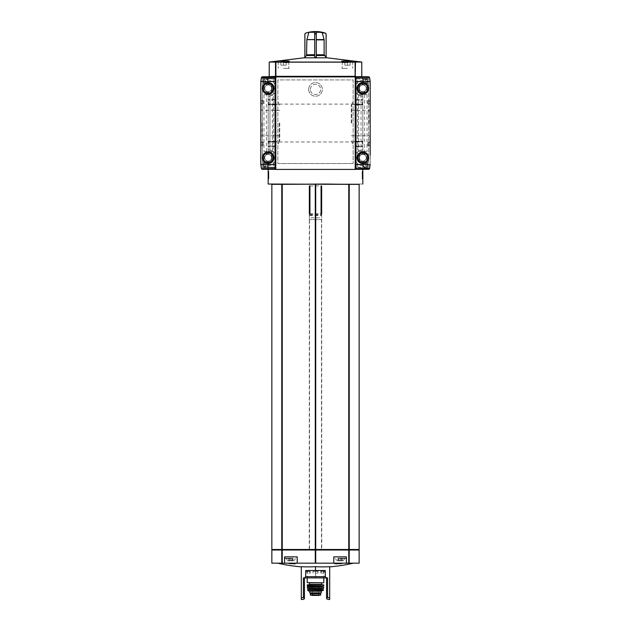 <?xml version="1.0" encoding="UTF-8"?>
<svg xmlns="http://www.w3.org/2000/svg" width="631" height="631" viewBox="0 0 631 631"><rect width="100%" height="100%" fill="white"/><g stroke="black" fill="none" stroke-linecap="round" stroke-linejoin="round"><path stroke-width="0.47" stroke-dasharray="3.15 2.37" d="M303.669 57.839L327.331 57.839M361.776 62.051L355.198 62.051L355.198 76.666L355.198 62.051L347.476 61.136L341.694 61.136L343.903 62.051L275.802 62.051L275.802 76.666L275.802 62.051L269.224 62.051M287.097 62.051L289.306 61.136L283.524 61.136L278.973 62.051M352.027 62.051L343.903 62.051M306.895 39.595L308.875 32.268L314.711 32.268L314.711 39.595L306.895 39.595L306.548 55.52L314.711 55.52L314.711 57.161L316.289 57.161L316.289 32.268L322.125 32.268L324.105 39.595L316.289 39.595L316.289 54.779L324.137 54.779L324.452 55.52L316.289 55.52M316.289 32.268L316.289 33.191L316.289 32.268M314.711 32.268L314.711 57.161L314.711 33.191L316.289 33.191L316.289 33.987L314.711 33.987M324.137 54.779L324.105 39.595M322.125 32.268A31.542 31.542 0 0 1 325.517 33.191L325.549 33.191M326.093 33.987L326.124 57.161M306.863 39.871L314.711 39.871L314.711 55.52M304.876 33.987L304.907 57.161M305.451 33.191L305.483 33.191A31.542 31.542 0 0 1 308.875 32.268M310.349 595.112L312.779 594.978M310.917 593.716L320.083 593.716L310.917 593.716M316.991 592.88L310.917 592.88L316.991 592.88M309.718 592.88L321.282 592.88M309.655 571.37L310.16 573.058L307.297 573.058L306.5 571.37L307.297 573.058L310.16 573.058L309.655 571.37L306.5 571.37L309.655 571.37L309.655 570.842L310.089 570.842L309.655 571.37M313.031 573.058L313.031 571.37L313.031 573.058L317.969 573.058L317.969 571.37L317.969 573.058L313.031 573.058L313.031 570.527L313.031 571.37L317.969 571.37L313.031 571.37L313.031 570.842L317.969 570.842L317.969 571.37L317.969 570.842L313.031 570.527L313.031 573.058M323.703 573.058L324.5 571.37L323.703 573.058L320.84 573.058L321.345 571.37L324.5 571.37L321.345 571.37L320.84 573.058L323.703 573.058L323.703 570.527L323.703 573.058M320.84 570.527L320.84 573.058L320.84 570.527L321.345 571.37L320.911 570.842L324.5 570.842L324.5 571.37L324.5 570.842L317.969 570.527L317.969 573.058L317.969 570.527L313.031 570.527L320.84 570.527M323.813 570.527L320.911 570.527L323.813 570.527L323.806 577.893M310.16 570.527L310.16 573.058L310.16 570.527L306.5 570.842L306.5 571.37L306.5 570.842L313.031 570.527L310.16 570.527M307.297 570.527L307.297 573.058L307.187 570.527L310.089 570.527L307.297 570.527M306.5 570.842L309.655 570.842L306.5 570.842M321.345 570.842L324.5 570.842L321.345 570.842M342.152 560.856L337.735 560.856L342.152 560.856M289.384 560.675L293.841 560.856L287.949 560.856L290.899 560.856L289.384 560.675L289.384 558.222L288.785 558.222L293.005 558.222L289.384 558.222L289.384 560.675M292.863 560.675L293.005 558.222L292.405 558.222L293.005 558.222L292.603 558.222L292.863 560.675M288.927 560.675L288.927 558.222L288.927 560.675M292.405 560.675L291.356 560.675L292.405 560.675L292.405 558.222L291.356 558.222L292.405 558.222L292.405 560.675M342.073 560.675L342.215 558.222L339.644 558.222L342.215 558.222L341.813 558.222L342.073 560.675M338.137 560.675L338.397 558.222L337.995 558.222L338.595 558.222L337.995 558.222L338.137 560.675M341.616 560.675L340.566 560.675L341.616 560.675L341.616 558.222L338.595 558.222L341.616 558.222L341.616 560.675M339.644 560.675L343.051 560.856L337.159 560.856L340.101 560.856L338.595 560.675L339.644 560.675L339.644 558.222L337.995 558.222L339.644 558.222L339.644 560.675M359.142 550.019L349.156 550.019L349.156 563.168L353.344 563.168L282.231 563.168M329.697 599.45L329.697 566.677A167.665 145.201 90 0 1 315.5 566.677A167.665 145.201 -90 0 1 301.303 566.677L301.303 599.45M287.925 563.168L284.589 563.168L287.925 563.168C293.975 564.359 297.004 564.359 297.02 563.168L297.209 563.168M343.075 563.168C337.025 564.359 333.988 564.359 333.98 563.168L333.791 556.857L346.411 556.857L333.791 556.857L346.411 556.857L346.411 563.168M329.697 597.951L326.542 597.171L326.542 577.893L304.457 577.893L304.457 597.171L301.303 597.951M305.704 570.527L315.5 570.527L315.5 577.893L326.519 577.893L304.481 577.893L315.5 577.893L315.5 566.677M326.542 598.922L326.542 597.171M304.457 597.171L304.457 577.893L303.408 577.893M304.457 598.922C303.061 599.624 303.061 599.624 304.457 598.922L304.457 577.893M309.253 549.498L309.348 185.932L321.652 185.932L321.747 549.498L348.769 549.498L282.231 549.498L321.747 549.498M282.231 184.355L348.769 184.355L281.844 184.355L282.231 549.498M353.257 184.039L277.743 184.039L362.825 184.039L362.825 161.433L362.825 169.321L355.466 169.321L362.825 169.321L355.466 169.321L355.466 76.769L275.534 76.769L275.534 169.321L275.534 76.769L268.175 76.769L268.175 84.657L268.175 76.769L262.259 76.769A0.844 0.844 0 0 0 261.455 77.361A13.669 13.669 0 0 0 260.816 81.502L260.816 164.588A13.669 13.669 0 0 0 261.455 168.729A0.844 0.844 0 0 0 262.259 169.321L268.175 169.321L268.175 184.039L362.825 184.039M305.656 184.039L325.344 184.039L305.656 184.039M359.142 184.355L281.844 184.355M305.656 184.355L325.344 184.355L305.656 184.355M348.769 184.355L349.227 184.355L349.227 549.498L358.621 549.498L348.698 549.498M281.773 184.355L271.858 184.355M275.802 62.153L275.802 76.351L275.802 62.153M355.198 62.153L355.198 76.351L355.198 62.153M355.198 62.051L275.802 62.051M268.175 161.433L268.175 169.321L268.175 161.433L271.645 161.433L271.645 151.44L271.645 161.433L268.175 161.433M268.175 171.419L268.175 178.786L268.175 171.419L268.593 171.419L268.593 178.786L268.175 178.786M277.853 163.532L353.147 163.532L277.853 163.532L277.853 79.924L353.147 79.924L353.147 163.532L353.147 79.924L277.853 79.924L277.853 163.532M308.662 89.389A6.838 6.838 0 0 1 318.915 83.473A6.838 6.838 0 0 1 318.915 95.313A6.838 6.838 0 0 1 308.662 89.389A6.838 6.838 0 0 1 318.915 83.473A6.838 6.838 0 0 1 318.915 95.313A6.838 6.838 0 0 1 308.662 89.389M362.825 178.786L362.825 171.419L362.825 178.786L362.407 178.786L362.407 171.419L362.825 171.419M362.825 161.433L359.354 161.433L362.825 161.433M359.354 161.433L359.354 154.067L359.354 161.433M359.354 154.067L364.402 154.067L359.354 154.067M364.402 154.067L364.402 151.968L364.402 154.067M364.402 151.968L362.825 151.968L364.402 151.968M362.825 143.868L362.825 141.068L362.825 143.868M362.825 102.222L362.825 105.022L362.825 102.222M362.825 123.045L362.825 104.115L362.825 123.045M355.466 76.879L354.938 76.879L355.466 76.351L355.466 62.153L275.534 62.153L275.534 76.351L276.062 76.351L275.534 76.879L275.534 169.423L355.466 169.423L355.466 76.769L362.825 76.769L362.825 78.875L367.558 78.875L355.987 78.875L355.987 167.215L367.558 167.215L367.029 167.215L367.558 167.215L367.558 162.482L367.029 162.482L367.558 162.482L367.558 163.532L367.558 162.482L362.825 162.482L362.825 161.165A3.415 3.415 0 0 1 359.41 157.75A3.415 3.415 0 0 1 364.537 154.792A3.415 3.415 0 0 1 364.537 160.708A3.415 3.415 0 0 1 359.41 157.75A3.415 3.415 0 0 1 362.825 154.335A3.415 3.415 0 0 1 366.24 157.75A3.415 3.415 0 0 1 362.825 161.165A3.415 3.415 0 0 1 359.41 157.75A3.415 3.415 0 0 0 364.537 160.708A3.415 3.415 0 0 0 364.537 154.792A3.415 3.415 0 0 0 359.41 157.75A3.415 3.415 0 0 1 364.537 154.792A3.415 3.415 0 0 1 364.537 160.708A3.415 3.415 0 0 1 359.41 157.75A3.415 3.415 0 0 1 364.931 155.052L364.931 151.44L367.029 151.44L362.825 151.44L362.825 94.65L364.931 94.65L364.931 91.038A3.415 3.415 0 0 1 362.825 91.755L362.825 154.335L362.825 91.755A3.415 3.415 0 0 1 359.41 88.34A3.415 3.415 0 0 1 364.537 85.382A3.415 3.415 0 0 1 364.537 91.298A3.415 3.415 0 0 1 359.41 88.34A3.415 3.415 0 0 1 362.825 84.925A3.415 3.415 0 0 1 366.24 88.34A3.415 3.415 0 0 1 362.825 91.755A3.415 3.415 0 0 1 359.41 88.34A3.415 3.415 0 0 0 364.537 91.298A3.415 3.415 0 0 0 364.537 85.382A3.415 3.415 0 0 0 359.41 88.34A3.415 3.415 0 0 1 364.537 85.382A3.415 3.415 0 0 1 364.537 91.298A3.415 3.415 0 0 1 359.41 88.34A3.415 3.415 0 0 1 362.825 84.925L362.825 83.608L367.558 83.608L362.825 83.608L362.825 82.558L362.825 83.608L367.558 83.608L367.558 78.875L367.029 78.875L367.558 78.875L367.558 83.608L367.029 83.608L367.558 83.608L367.558 78.875L367.558 83.608L367.558 82.558L367.558 83.608L362.825 83.608L362.825 84.925A3.415 3.415 0 0 1 364.931 91.038L364.931 94.65L367.029 94.65L358.621 94.65L362.825 94.65L358.621 94.65L362.825 94.65L362.825 94.122L362.825 151.968L362.825 151.44L358.621 151.44L364.931 151.44L364.931 155.052A3.415 3.415 0 0 1 362.825 161.165L362.825 163.532L362.825 162.482L367.558 162.482L367.558 167.215L367.558 162.482L367.558 167.215L362.825 167.215L362.825 169.321L355.987 169.321L355.987 167.215L362.825 167.215L362.825 165.637L362.825 169.321L368.741 169.321A0.844 0.844 0 0 0 369.545 168.729A13.669 13.669 0 0 0 370.184 164.588L370.184 81.502A13.669 13.669 0 0 0 369.545 77.361A0.844 0.844 0 0 0 368.741 76.769L362.825 76.769L362.825 84.657L359.354 84.657L359.354 92.023L364.402 92.023L364.402 94.122L362.825 94.122L364.402 94.122L364.402 92.023L359.354 92.023L359.354 84.657L362.825 84.657L362.825 76.769L355.987 76.769L362.825 76.769L362.825 80.453L362.825 78.875L355.987 78.875L355.987 76.769L368.741 76.769A0.844 0.844 0 0 1 369.545 77.361A13.669 13.669 0 0 1 370.184 81.502L370.184 164.588A13.669 13.669 0 0 1 369.624 168.477L355.987 168.477L355.987 76.769L368.741 76.769L369.521 77.297A0.844 0.844 0 0 1 369.545 77.361A13.669 13.669 0 0 1 370.184 81.502L370.184 164.588A13.669 13.669 0 0 1 369.545 168.729A0.844 0.844 0 0 1 368.741 169.321L369.545 168.729M276.315 76.769L354.938 76.666L276.315 76.769M260.761 155.123L260.816 81.502A13.669 13.669 0 0 1 261.455 77.361A0.844 0.844 0 0 1 262.259 76.769L275.013 76.769L268.175 76.769L268.175 80.453L268.175 76.769L275.013 76.769L275.013 78.875L268.175 78.875L275.013 78.875L275.013 84.404A7.887 7.887 0 0 0 268.175 80.453A7.887 7.887 0 0 1 275.013 84.404L275.013 153.814A7.887 7.887 0 0 0 268.175 149.862L268.175 91.755L268.175 151.44L269.95 151.44L268.175 151.44L268.175 154.335L268.175 149.862A7.887 7.887 0 0 1 275.013 153.814L275.013 169.321L268.175 169.321L275.534 169.321L268.175 169.321L268.175 165.637L268.175 167.215L275.013 167.215L263.442 167.215L268.175 167.215L268.175 169.321L275.534 169.321L275.534 76.769M355.001 76.769L275.999 76.769M268.175 84.657L271.645 84.657L268.175 84.657M271.645 84.657L271.645 94.65L271.645 84.657M275.534 76.879L275.534 169.321M272.379 151.44L269.95 151.44L272.379 151.44L272.379 94.65L271.645 94.65L272.379 94.65L272.379 151.44M358.621 94.65L358.621 151.44L361.05 151.44L358.621 151.44L358.621 94.65M355.466 76.769L355.466 169.321M361.05 94.65L361.05 151.44L361.05 94.65M269.95 94.65L268.175 94.65L268.175 151.44L263.971 151.44L263.971 94.65L269.95 94.65L269.95 151.44L269.95 94.65L272.379 94.65L269.95 94.65M268.175 143.868L268.175 141.068L268.175 143.868M268.175 102.222L268.175 105.022L268.175 102.222M268.175 123.045L268.175 104.115L268.175 123.045M310.381 89.389A5.119 5.119 0 0 1 318.056 84.964A5.119 5.119 0 0 1 318.056 93.822A5.119 5.119 0 0 1 310.381 89.389A5.119 5.119 0 0 0 315.5 94.508A5.119 5.119 0 0 0 320.619 89.389A5.119 5.119 0 0 0 315.5 84.278A5.119 5.119 0 0 0 310.381 89.389M362.407 173.564L362.825 173.564L362.407 172.736L362.407 178.518L362.407 171.687L362.825 171.687L362.825 173.47L362.407 173.47L362.407 172.736L362.825 173.47M362.407 177.303L362.825 177.303L362.825 171.687L362.407 171.687L362.407 173.265L362.825 173.265M362.407 177.469L362.825 178.518L362.825 177.303M362.407 178.518L362.825 178.518L362.407 178.518M362.825 173.564L362.825 177.469M268.593 177.208L268.175 177.208L268.175 171.947L268.175 178.257L268.593 171.947L268.593 177.208L268.175 177.208L268.593 178.257L268.593 177.208M268.593 171.947L268.175 171.947L268.593 171.947M268.593 173.438L268.175 174.18L268.593 173.438M268.593 174.18L268.175 174.18M268.593 178.257L268.175 178.257L268.593 178.257M276.062 76.666L354.938 76.666M276.118 62.051L354.882 62.051M355.001 76.666L275.999 76.666M355.198 76.666L361.776 76.666M269.224 76.666L275.802 76.666M315.5 57.839L326.803 57.839L315.5 57.839M352.311 102.222L352.311 104.399L352.311 102.222M362.194 102.222L362.194 104.399L362.194 102.222M352.311 143.868L352.311 141.691L352.311 143.868M362.194 143.868L362.194 141.691L362.194 143.868M268.806 102.222L268.806 104.399L268.806 102.222M278.689 102.222L278.689 104.399L278.689 102.222M268.806 143.868L268.806 141.691L268.806 143.868M278.689 143.868L278.689 141.691L278.689 143.868M309.348 213.806L321.652 213.806L321.652 214.414L309.348 214.414L309.348 213.806M309.924 213.806L321.076 213.806M309.348 214.414L321.652 214.414L321.652 215.021L309.348 215.021L309.348 214.414M309.348 215.021L321.652 215.021L321.652 215.636L309.348 215.636L309.348 215.021M309.348 215.636L321.652 215.636L321.652 217.813L309.348 217.813L309.348 215.636M309.348 217.813L309.348 219.588L321.652 219.588L321.652 217.813M309.253 219.588L321.747 219.588M309.924 185.932L321.076 185.932M282.231 550.019L348.769 550.019L272.379 550.019L282.302 550.019L282.302 549.498L271.858 549.498M359.142 549.498L348.769 549.498M349.156 184.355L349.156 549.498M282.373 549.498L282.373 550.019M348.627 549.498L348.627 550.019M359.142 563.168L349.227 563.168L349.227 550.019L358.621 550.019L348.698 550.019M282.514 550.019L348.486 550.019M282.514 549.498L348.486 549.498M281.773 550.019L271.858 550.019M281.773 563.168L271.858 563.168M281.844 550.019L281.844 563.168M327.592 577.893L326.542 577.893M340.101 558.538L345.835 558.538L340.101 558.538M290.899 558.538L285.165 558.538L290.899 558.538M284.589 563.168L284.589 556.857L297.209 556.857L284.589 556.857L297.209 556.857L297.209 563.483M290.899 560.856L287.949 560.856L290.899 560.856M340.101 560.856L343.051 560.856L340.101 560.856M315.5 570.527L325.296 570.527M305.704 576.671L325.296 576.671M309.403 582.831L307.4 582.831M307.4 584.834L322.023 584.834M315.5 584.834L323.6 584.834M307.321 586.096L318.655 586.096M315.5 586.096L322.228 586.096L315.5 586.096M312.345 587.145L318.655 587.145M307.407 587.145L323.593 587.145M307.526 588.407L323.474 588.407M315.5 588.407L321.707 588.407L315.5 588.407M307.731 589.457L323.269 589.457M321.81 590.719L322.969 590.719M309.19 590.719L318.655 590.719M316.991 593.716L314.009 593.716M307.218 585.994L323.782 585.994M312.345 593.771L318.655 593.771M347.476 62.051L352.106 62.051L342.846 62.051L352.106 62.051L342.846 62.051L350.102 62.051L347.476 62.051L347.476 65.206L350.102 65.206L350.102 62.051L350.102 65.206L347.476 65.206L347.476 62.051L347.476 65.206L344.849 65.206L344.849 62.051L344.849 65.206L350.102 65.206L350.102 62.051L350.102 65.206L347.476 65.206L347.476 62.051M347.476 68.361L341.694 68.361L347.476 68.361M283.524 62.051L288.154 62.051L278.894 62.051L288.154 62.051L278.894 62.051L286.151 62.051L283.524 62.051L283.524 65.206L286.151 65.206L286.151 62.051L286.151 65.206L283.524 65.206L283.524 62.051L283.524 65.206L280.898 65.206L280.898 62.051L280.898 65.206L286.151 65.206L286.151 62.051L286.151 65.206L283.524 65.206L283.524 62.051M283.524 68.361L289.306 68.361L283.524 68.361M280.898 65.206L280.898 62.051L280.898 65.206L283.524 65.206L280.898 65.206M344.849 65.206L344.849 62.051L344.849 65.206L347.476 65.206L344.849 65.206M370.184 123.045L370.184 109.139L370.184 123.045M370.184 102.222L370.184 96.701L370.184 102.222M370.184 143.868L370.184 138.347L370.184 143.868M370.184 155.644L370.184 155.123M369.924 143.868L369.924 138.607L369.924 143.868M369.924 102.222L369.924 107.483L369.924 102.222M367.029 94.65L367.029 151.44M355.987 76.769L355.987 78.347L357.564 78.347L357.564 167.743L357.564 78.347L368.607 78.347L355.987 78.347L355.987 167.743L368.607 167.743L355.987 167.743L355.987 169.321L362.825 169.321M364.6 94.65L364.6 151.44M357.043 88.34A5.782 5.782 0 0 1 365.72 83.331A5.782 5.782 0 0 1 365.72 93.349A5.782 5.782 0 0 1 357.043 88.34A5.782 5.782 0 0 1 365.72 83.331A5.782 5.782 0 0 1 365.72 93.349A5.782 5.782 0 0 1 357.043 88.34M357.043 157.75A5.782 5.782 0 0 1 365.72 152.741A5.782 5.782 0 0 1 365.72 162.759A5.782 5.782 0 0 1 357.043 157.75A5.782 5.782 0 0 1 365.72 152.741A5.782 5.782 0 0 1 365.72 162.759A5.782 5.782 0 0 1 357.043 157.75M362.825 80.453A7.887 7.887 0 0 0 355.987 84.404A7.887 7.887 0 0 1 362.825 80.453M355.987 92.276A7.887 7.887 0 0 0 362.825 96.227A7.887 7.887 0 0 1 355.987 92.276M362.825 149.862A7.887 7.887 0 0 0 355.987 153.814A7.887 7.887 0 0 1 362.825 149.862M355.987 161.686A7.887 7.887 0 0 0 362.825 165.637A7.887 7.887 0 0 1 355.987 161.686M367.558 82.558L362.825 82.558L367.558 82.558M367.558 162.482L362.825 162.482L367.558 162.482M367.558 163.532L362.825 163.532L367.558 163.532M351.254 123.045L351.254 105.148L351.254 123.045M368.961 123.045L368.961 110.362L368.961 123.045M370.239 103.129L370.239 100.4L370.239 104.044L370.239 100.4L370.239 104.044L370.239 103.129L367.818 103.129L367.818 104.044L370.239 104.044L370.239 96.961L370.239 107.483L370.239 100.4L370.239 104.044L367.818 104.044L367.818 103.129L370.239 103.129L367.818 103.129L367.818 101.315L367.818 104.044L367.818 103.129L370.239 103.129M355.513 102.222L355.513 104.336L355.513 102.222M356.034 102.222L356.034 104.849L356.034 102.222M370.239 144.775L370.239 142.046L370.239 145.69L370.239 142.046L370.239 145.69L370.239 144.775L367.818 144.775L367.818 145.69L370.239 145.69L370.239 138.607L370.239 149.129L370.239 142.046L370.239 145.69L367.818 145.69L367.818 144.775L370.239 144.775L367.818 144.775L367.818 142.961L367.818 145.69L367.818 144.775L370.239 144.775M355.513 143.868L355.513 141.754L355.513 143.868M356.034 143.868L356.034 141.241L356.034 143.868M370.239 100.4L370.239 101.315L370.239 100.4L367.818 100.4L367.818 101.315L370.239 101.315L367.818 101.315L367.818 100.4L370.239 100.4M370.184 107.483L370.184 96.961M370.239 142.046L370.239 142.961L370.239 142.046L367.818 142.046L367.818 142.961L370.239 142.961L367.818 142.961L367.818 142.046L370.239 142.046M370.184 149.129L370.184 138.607M367.818 101.315L367.818 103.129L367.818 101.315L370.239 101.315L367.818 101.315L367.818 100.4L367.818 101.315M367.818 142.961L367.818 144.775L367.818 142.961L370.239 142.961L367.818 142.961L367.818 142.046L367.818 142.961M370.239 155.644L370.184 164.588M365.625 79.861L367.029 79.403L363.353 79.403L363.353 82.558L363.353 79.861L365.625 79.861L365.625 82.558M367.029 79.403L367.029 79.814M363.353 166.687L362.825 166.237L363.353 166.229L363.353 163.532L363.353 166.687L367.029 166.687L367.029 163.532L367.029 166.687M368.607 167.743L368.607 78.347L368.607 167.743M355.987 169.321L355.987 168.477M363.353 163.532L363.353 166.245L365.625 166.229L365.625 163.532M365.625 166.229L367.029 166.276M363.353 79.403L362.825 79.853L363.353 79.845L363.353 82.558M367.818 88.34A4.993 4.993 0 0 0 360.325 84.018A4.993 4.993 0 0 0 360.325 92.662A4.993 4.993 0 0 0 367.818 88.34A4.993 4.993 0 0 0 360.325 84.018A4.993 4.993 0 0 0 360.325 92.662A4.993 4.993 0 0 0 367.818 88.34M368.607 88.34A5.782 5.782 0 0 0 359.93 83.331A5.782 5.782 0 0 0 359.93 93.349A5.782 5.782 0 0 0 368.607 88.34A5.782 5.782 0 0 0 359.93 83.331A5.782 5.782 0 0 0 359.93 93.349A5.782 5.782 0 0 0 368.607 88.34A5.782 5.782 0 0 0 359.93 83.331A5.782 5.782 0 0 0 359.93 93.349A5.782 5.782 0 0 0 368.607 88.34M367.818 157.75A4.993 4.993 0 0 0 360.325 153.428A4.993 4.993 0 0 0 360.325 162.072A4.993 4.993 0 0 0 367.818 157.75A4.993 4.993 0 0 0 360.325 153.428A4.993 4.993 0 0 0 360.325 162.072A4.993 4.993 0 0 0 367.818 157.75M368.607 157.75A5.782 5.782 0 0 0 359.93 152.741A5.782 5.782 0 0 0 359.93 162.759A5.782 5.782 0 0 0 368.607 157.75A5.782 5.782 0 0 0 359.93 152.741A5.782 5.782 0 0 0 359.93 162.759A5.782 5.782 0 0 0 368.607 157.75A5.782 5.782 0 0 0 359.93 152.741A5.782 5.782 0 0 0 359.93 162.759A5.782 5.782 0 0 0 368.607 157.75M260.816 102.222L260.816 107.743L260.816 102.222M261.076 102.222L261.076 107.483L261.076 102.222M260.816 143.868L260.816 149.389L260.816 143.868M261.076 143.868L261.076 138.607L261.076 143.868M263.442 83.608L263.442 78.875L263.442 83.608L263.442 78.875L268.175 78.875L263.442 78.875L263.971 78.875L263.442 78.875L263.442 83.608L263.442 82.558L263.442 83.608L268.175 83.608L268.175 82.558L268.175 84.925L268.175 83.608L263.442 83.608M263.442 162.482L263.442 167.215L263.442 162.482L263.442 167.215L263.442 162.482L263.442 163.532L263.442 162.482L268.175 162.482L268.175 161.165A3.415 3.415 0 0 1 266.069 155.052L266.069 151.44L266.069 155.052A3.415 3.415 0 0 1 271.59 157.75A3.415 3.415 0 0 1 266.463 160.708A3.415 3.415 0 0 1 266.463 154.792A3.415 3.415 0 0 1 271.59 157.75A3.415 3.415 0 0 0 266.463 154.792A3.415 3.415 0 0 0 266.463 160.708A3.415 3.415 0 0 0 271.59 157.75A3.415 3.415 0 0 1 268.175 161.165A3.415 3.415 0 0 1 264.76 157.75A3.415 3.415 0 0 1 268.175 154.335A3.415 3.415 0 0 1 271.59 157.75A3.415 3.415 0 0 1 266.463 160.708A3.415 3.415 0 0 1 266.463 154.792A3.415 3.415 0 0 1 271.59 157.75A3.415 3.415 0 0 1 268.175 161.165L268.175 163.532L268.175 162.482L263.442 162.482M263.971 151.44L268.175 151.44L268.175 94.65L266.069 94.65L266.069 91.038A3.415 3.415 0 0 1 268.175 84.925A3.415 3.415 0 0 1 271.59 88.34A3.415 3.415 0 0 1 266.463 91.298A3.415 3.415 0 0 1 266.463 85.382A3.415 3.415 0 0 1 271.59 88.34A3.415 3.415 0 0 0 266.463 85.382A3.415 3.415 0 0 0 266.463 91.298A3.415 3.415 0 0 0 271.59 88.34A3.415 3.415 0 0 1 268.175 91.755A3.415 3.415 0 0 1 264.76 88.34A3.415 3.415 0 0 1 268.175 84.925A3.415 3.415 0 0 1 271.59 88.34A3.415 3.415 0 0 1 266.463 91.298A3.415 3.415 0 0 1 266.463 85.382A3.415 3.415 0 0 1 271.59 88.34A3.415 3.415 0 0 1 266.069 91.038L266.069 94.65L263.971 94.65M275.013 169.321L262.259 169.321L275.013 169.321L275.013 76.769L275.013 169.321L268.175 169.321M260.816 123.045L260.816 136.951L260.816 123.045M266.4 151.44L266.4 94.65M273.957 157.75A5.782 5.782 0 0 1 265.28 162.759A5.782 5.782 0 0 1 265.28 152.741A5.782 5.782 0 0 1 273.957 157.75A5.782 5.782 0 0 1 265.28 162.759A5.782 5.782 0 0 1 265.28 152.741A5.782 5.782 0 0 1 273.957 157.75M273.957 88.34A5.782 5.782 0 0 1 265.28 93.349A5.782 5.782 0 0 1 265.28 83.331A5.782 5.782 0 0 1 273.957 88.34A5.782 5.782 0 0 1 265.28 93.349A5.782 5.782 0 0 1 265.28 83.331A5.782 5.782 0 0 1 273.957 88.34M268.175 165.637A7.887 7.887 0 0 0 275.013 161.686A7.887 7.887 0 0 1 268.175 165.637M268.175 96.227A7.887 7.887 0 0 0 275.013 92.276A7.887 7.887 0 0 1 268.175 96.227M263.442 163.532L268.175 163.532L263.442 163.532M263.442 82.558L268.175 82.558L263.442 82.558M279.746 123.045L279.746 140.942L279.746 123.045M262.039 123.045L262.039 135.728L262.039 123.045M260.761 142.961L260.761 145.69L260.761 142.046L260.761 145.69L260.761 142.046L260.761 142.961L263.182 142.961L263.182 142.046L260.761 142.046L260.761 149.129L260.761 138.607L260.761 145.69L260.761 142.046L263.182 142.046L263.182 142.961L260.761 142.961L263.182 142.961L263.182 144.775L263.182 142.046L263.182 142.961L260.761 142.961M275.487 143.868L275.487 145.982L275.487 143.868M274.966 143.868L274.966 141.241L274.966 143.868M260.761 101.315L260.761 104.044L260.761 100.4L260.761 104.044L260.761 100.4L260.761 101.315L263.182 101.315L263.182 100.4L260.761 100.4L260.761 107.483L260.761 96.961L260.761 104.044L260.761 100.4L263.182 100.4L263.182 101.315L260.761 101.315L263.182 101.315L263.182 103.129L263.182 100.4L263.182 101.315L260.761 101.315M275.487 102.222L275.487 104.336L275.487 102.222M274.966 102.222L274.966 104.849L274.966 102.222M260.761 145.69L260.761 144.775L260.761 145.69L263.182 145.69L263.182 144.775L260.761 144.775L263.182 144.775L263.182 145.69L260.761 145.69M260.816 138.607L260.816 149.129M260.761 104.044L260.761 103.129L260.761 104.044L263.182 104.044L263.182 103.129L260.761 103.129L263.182 103.129L263.182 104.044L260.761 104.044M260.816 96.961L260.816 107.483M263.182 144.775L263.182 142.961L263.182 144.775L260.761 144.775L263.182 144.775L263.182 145.69L263.182 144.775M263.182 103.129L263.182 101.315L263.182 103.129L260.761 103.129L263.182 103.129L263.182 104.044L263.182 103.129M263.182 157.75A4.993 4.993 0 0 0 270.675 162.072A4.993 4.993 0 0 0 270.675 153.428A4.993 4.993 0 0 0 263.182 157.75A4.993 4.993 0 0 0 270.675 162.072A4.993 4.993 0 0 0 270.675 153.428A4.993 4.993 0 0 0 263.182 157.75M262.393 157.75A5.782 5.782 0 0 0 271.07 162.759A5.782 5.782 0 0 0 271.07 152.741A5.782 5.782 0 0 0 262.393 157.75A5.782 5.782 0 0 0 271.07 162.759A5.782 5.782 0 0 0 271.07 152.741A5.782 5.782 0 0 0 262.393 157.75A5.782 5.782 0 0 0 271.07 162.759A5.782 5.782 0 0 0 271.07 152.741A5.782 5.782 0 0 0 262.393 157.75M263.182 88.34A4.993 4.993 0 0 0 270.675 92.662A4.993 4.993 0 0 0 270.675 84.018A4.993 4.993 0 0 0 263.182 88.34A4.993 4.993 0 0 0 270.675 92.662A4.993 4.993 0 0 0 270.675 84.018A4.993 4.993 0 0 0 263.182 88.34M262.393 88.34A5.782 5.782 0 0 0 271.07 93.349A5.782 5.782 0 0 0 271.07 83.331A5.782 5.782 0 0 0 262.393 88.34A5.782 5.782 0 0 0 271.07 93.349A5.782 5.782 0 0 0 271.07 83.331A5.782 5.782 0 0 0 262.393 88.34A5.782 5.782 0 0 0 271.07 93.349A5.782 5.782 0 0 0 271.07 83.331A5.782 5.782 0 0 0 262.393 88.34M265.375 166.229L263.971 166.687L267.647 166.687L267.647 163.532L267.647 166.229L265.375 166.229L265.375 163.532M263.971 166.687L263.971 166.276M267.647 79.403L268.175 79.853L267.647 79.861L267.647 82.558L267.647 79.403L263.971 79.403L263.971 82.558L263.971 79.403M273.436 167.743L262.393 167.743L275.013 167.743L273.436 167.743L273.436 78.347L262.393 78.347L262.393 167.743L262.393 78.347L275.013 78.347L273.436 78.347L273.436 167.743M275.013 168.792L261.479 168.792L262.259 169.321A0.844 0.844 0 0 1 261.455 168.729A13.669 13.669 0 0 1 260.816 164.588L260.816 81.502A13.669 13.669 0 0 1 261.376 77.613L275.013 77.613M261.479 168.792A0.844 0.844 0 0 1 261.455 168.729A13.669 13.669 0 0 1 260.816 164.588M275.013 76.769L262.259 76.769L261.455 77.361M267.647 82.558L267.647 79.845L265.375 79.861L265.375 82.558M265.375 79.861L263.971 79.814M267.647 166.687L268.175 166.237L267.647 166.245L267.647 163.532M276.062 76.879L354.938 76.879M276.062 76.351L354.938 76.351M362.407 173.833L362.825 173.833M276.118 76.666L276.118 62.153L276.118 76.666M354.882 76.666L354.882 62.153L354.882 76.666M309.529 219.588L309.529 549.498M321.471 219.588L321.471 549.498M340.101 558.222L346.151 558.222L340.101 558.222M290.899 558.222L284.849 558.222L290.899 558.222M338.595 558.222L338.595 560.675L338.595 558.222M340.566 558.222L340.566 560.675L340.566 558.222M290.434 558.222L290.434 560.675L290.434 558.222M291.356 558.222L291.356 560.675L291.356 558.222M307.194 582.626L323.806 582.626M309.403 584.409L321.597 584.409M307.194 585.047L323.806 585.047M309.293 586.617L321.707 586.617M309.293 586.933L321.707 586.933M307.305 587.264L323.695 587.264M312.345 588.313L318.655 588.313M309.505 588.62L321.495 588.62M309.505 589.251L321.495 589.251M307.628 589.583L323.372 589.583M307.825 590.553L323.175 590.553M309.718 591.247L321.282 591.247M314.183 593.716L314.183 592.88M316.817 593.716L316.817 592.88M311.998 595.427L319.002 595.427M315.5 595.285L318.813 595.285L315.5 595.285M324.137 39.871L316.289 39.871M314.711 54.779L306.863 54.779M347.476 62.682L342.215 62.682L347.476 62.682M283.524 62.682L288.785 62.682L283.524 62.682M357.564 88.34A5.261 5.261 0 0 1 365.452 83.789A5.261 5.261 0 0 1 365.452 92.891A5.261 5.261 0 0 1 357.564 88.34M358.881 88.34A3.944 3.944 0 0 1 364.797 84.925A3.944 3.944 0 0 1 364.797 91.755A3.944 3.944 0 0 1 358.881 88.34M357.564 157.75A5.261 5.261 0 0 1 365.452 153.199A5.261 5.261 0 0 1 365.452 162.301A5.261 5.261 0 0 1 357.564 157.75M358.881 157.75A3.944 3.944 0 0 1 364.797 154.335A3.944 3.944 0 0 1 364.797 161.165A3.944 3.944 0 0 1 358.881 157.75M351.767 123.045L351.767 104.628L351.767 123.045M355.987 77.297L369.521 77.297M367.502 88.34A4.677 4.677 0 0 0 360.482 84.286A4.677 4.677 0 0 0 360.482 92.394A4.677 4.677 0 0 0 367.502 88.34M368.086 88.34A5.261 5.261 0 0 0 360.198 83.789A5.261 5.261 0 0 0 360.198 92.891A5.261 5.261 0 0 0 368.086 88.34M367.502 157.75A4.677 4.677 0 0 0 360.482 153.696A4.677 4.677 0 0 0 360.482 161.804A4.677 4.677 0 0 0 367.502 157.75M368.086 157.75A5.261 5.261 0 0 0 360.198 153.199A5.261 5.261 0 0 0 360.198 162.301A5.261 5.261 0 0 0 368.086 157.75M273.436 157.75A5.261 5.261 0 0 1 265.548 162.301A5.261 5.261 0 0 1 265.548 153.199A5.261 5.261 0 0 1 273.436 157.75M272.119 157.75A3.944 3.944 0 0 1 266.203 161.165A3.944 3.944 0 0 1 266.203 154.335A3.944 3.944 0 0 1 272.119 157.75M273.436 88.34A5.261 5.261 0 0 1 265.548 92.891A5.261 5.261 0 0 1 265.548 83.789A5.261 5.261 0 0 1 273.436 88.34M272.119 88.34A3.944 3.944 0 0 1 266.203 91.755A3.944 3.944 0 0 1 266.203 84.925A3.944 3.944 0 0 1 272.119 88.34M279.233 123.045L279.233 141.462L279.233 123.045M263.498 157.75A4.677 4.677 0 0 0 270.518 161.804A4.677 4.677 0 0 0 270.518 153.696A4.677 4.677 0 0 0 263.498 157.75M262.914 157.75A5.261 5.261 0 0 0 270.802 162.301A5.261 5.261 0 0 0 270.802 153.199A5.261 5.261 0 0 0 262.914 157.75M263.498 88.34A4.677 4.677 0 0 0 270.518 92.394A4.677 4.677 0 0 0 270.518 84.286A4.677 4.677 0 0 0 263.498 88.34M262.914 88.34A5.261 5.261 0 0 0 270.802 92.891A5.261 5.261 0 0 0 270.802 83.789A5.261 5.261 0 0 0 262.914 88.34M341.813 560.478L342.467 560.856L341.813 560.478L341.813 558.222L341.813 560.478M338.397 560.478L337.735 560.856L338.397 560.478L338.397 558.222L338.397 560.478M292.603 560.478L293.265 560.856L292.603 560.478L292.603 558.222L292.603 560.478M289.187 560.478L288.533 560.856L289.187 560.478L289.187 558.222L289.187 560.478M268.175 141.975L362.825 141.975M268.175 104.115L362.825 104.115M355.466 104.399L362.194 104.399L362.825 105.022L362.194 104.399L355.513 104.336L356.034 104.849L362.825 104.849L355.987 104.809M355.466 100.045L362.194 100.045L362.825 99.422L362.194 100.045L355.987 100.045M355.466 146.045L362.194 146.045L362.825 146.668L362.194 146.045L355.513 145.982L356.034 146.495L362.825 146.495L355.987 146.455M355.466 141.691L362.194 141.691L362.825 141.068L362.194 141.691L355.987 141.691M275.424 100.045L268.806 100.045L268.175 99.422L268.806 100.045L275.534 100.045M275.013 104.809L275.487 104.336L268.806 104.399L268.175 105.022L268.806 104.399L275.534 104.399M275.424 141.691L268.806 141.691L268.175 141.068L268.806 141.691L275.534 141.691M275.013 146.455L275.487 145.982L268.806 146.045L268.175 146.668L268.806 146.045L275.534 146.045M303.408 599.45L303.408 597.447M327.592 599.45L327.592 597.447M344.834 558.538L343.051 560.856L344.834 558.538M335.369 558.538L337.159 560.856L335.369 558.538M346.151 558.222L346.151 556.857L346.151 558.222M334.059 558.222L334.059 556.857L334.059 558.222M295.631 558.538L293.841 560.856L295.631 558.538M286.166 558.538L287.949 560.856L286.166 558.538M296.941 558.222L296.941 556.857L296.941 558.222M284.849 558.222L284.849 556.857L284.849 558.222M337.995 558.222L337.995 560.825L337.995 558.222M342.215 558.222L342.215 560.825L342.215 558.222M288.785 558.222L288.785 560.825L288.785 558.222M293.005 558.222L293.005 560.825L293.005 558.222M307.194 570.527L307.194 577.893M312.345 585.986L312.345 593.716M318.655 585.986L318.655 593.716M312.219 594.986L312.029 595.427M318.781 594.986L318.97 595.427M352.737 62.682L352.106 62.051L352.737 62.682L352.737 68.361L352.737 62.682M342.215 62.682L342.846 62.051L342.215 62.682L342.215 68.361L342.215 62.682M288.785 62.682L288.154 62.051L288.785 62.682L288.785 68.361L288.785 62.682M278.263 62.682L278.894 62.051L278.263 62.682L278.263 68.361L278.263 62.682M367.029 83.608L367.029 78.875M367.029 162.482L367.029 167.215M362.825 104.336L351.767 104.628L351.254 105.148M362.825 141.754L351.767 141.462L351.254 140.942M351.254 135.728L368.961 135.728L370.184 136.951M351.254 110.362L368.961 110.362L370.184 109.139M355.513 100.108L356.034 99.595L362.825 99.595L355.987 99.635M355.513 141.754L356.034 141.241L362.825 141.241L355.987 141.281M362.825 166.237L362.825 163.532M362.825 79.853L362.825 82.558M263.971 162.482L263.971 167.215M263.971 83.608L263.971 78.875M268.175 141.754L279.233 141.462L279.746 140.942M268.175 104.336L279.233 104.628L279.746 105.148M279.746 110.362L262.039 110.362L260.816 109.139M279.746 135.728L262.039 135.728L260.816 136.951M275.487 141.754L274.966 141.241L268.175 141.241L275.013 141.281M274.966 146.495L268.175 146.495L274.966 146.495M275.487 100.108L274.966 99.595L268.175 99.595L275.013 99.635M274.966 104.849L268.175 104.849L274.966 104.849M268.175 79.853L268.175 82.558M268.175 166.237L268.175 163.532"/><path stroke-width="0.95" d="M278.973 62.051L285.378 60.923L289.306 61.136L287.097 62.051L361.776 62.051L327.331 57.839L303.669 57.839L269.224 62.051L269.224 76.666L275.802 76.351L276.062 76.769L262.259 76.769L261.455 77.361L260.816 81.502L260.816 164.588L261.455 168.729L262.259 169.321L275.013 169.321L275.013 76.769M343.903 62.051L341.694 61.136L345.622 60.923L352.027 62.051M269.224 62.051L287.097 62.051M314.711 32.268L308.875 32.268L306.895 39.595L314.711 39.595L314.711 32.268L314.711 33.191L316.289 33.191L316.289 57.161L314.711 57.161L314.711 39.595L306.895 39.595M316.289 55.52L324.452 55.52L326.093 57.161L326.124 33.987L325.517 33.191L326.093 33.987L326.093 57.161L324.137 54.779L316.289 54.779L316.289 39.595L324.105 39.595L322.125 32.268L316.289 32.268L316.289 33.987L314.711 33.987M326.124 33.987L325.549 33.191A31.55 31.55 0 0 0 315.5 31.55L325.517 33.191A31.542 31.542 0 0 0 322.125 32.268M324.105 39.595L324.137 54.779M326.124 57.161L326.803 57.839M304.876 57.161L304.876 33.987L305.483 33.191L304.907 33.987L304.907 57.161L306.548 55.52L304.197 57.839M306.863 39.871L306.548 55.52L314.711 55.52M308.875 32.268A31.542 31.542 0 0 0 305.483 33.191L304.876 33.987M312.779 594.978L320.651 595.112L310.349 595.112L310.917 592.88M316.991 592.88L316.991 593.716L320.651 593.716L320.651 595.112L320.651 593.716L310.349 593.716L310.349 595.112M309.718 591.247L321.282 591.247L321.282 592.88L309.718 592.88L309.718 591.247L308.031 590.719L323.175 590.553L308.031 590.719M343.075 563.168L340.101 563.759L333.98 563.168L359.142 563.168L359.142 550.019L349.156 550.019L349.156 563.168L349.227 550.019L282.373 550.019L282.514 549.498L282.514 550.019M281.844 184.355L282.231 549.498L282.231 184.355L271.858 184.355L271.858 549.498L282.302 549.498L282.302 550.019L281.773 550.019L281.773 563.168L271.858 563.168L271.858 550.019L281.844 550.019L281.844 563.168L282.231 550.019L281.773 563.168L333.98 563.168M297.02 563.168L290.899 563.759L287.925 563.168M303.408 599.45L301.303 599.45L301.303 566.677A167.665 145.201 -90 0 0 315.5 566.677A167.665 145.201 90 0 0 329.697 566.677L329.697 597.951L326.542 597.171L326.542 577.893L327.592 577.893L327.592 597.447M301.303 597.951L304.457 597.171L304.457 577.893L326.542 577.893M327.592 599.45L329.697 599.45L329.697 597.951M315.5 570.527L315.5 566.677M304.457 598.922C303.061 599.624 303.061 599.624 304.457 598.922L304.457 597.171M326.542 597.171L326.542 598.922C327.939 599.624 327.939 599.624 326.542 598.922C327.939 599.624 327.939 599.624 326.542 598.922M268.175 169.321L268.175 184.039L353.257 184.355M281.844 549.498L281.773 184.355L324.657 184.039M325.344 184.039L349.227 184.355L348.769 549.498L348.769 184.355L349.156 549.498L359.142 549.498L359.142 184.355L349.227 184.355L349.227 549.498L282.514 549.498M325.344 184.355L324.657 184.355M355.198 76.351L355.466 62.153L355.206 76.351L275.534 76.351L275.534 62.153L355.206 62.153M362.825 178.786L362.407 178.786L362.407 171.419L362.825 171.419L362.825 184.039M362.825 171.419L362.825 169.321M354.938 76.666L355.466 76.769L355.466 169.423L275.534 169.423L275.534 76.879L355.466 76.879M355.466 169.321L355.987 169.321L355.987 76.769L355.466 76.769M275.534 169.321L275.013 169.321M268.175 178.786L268.593 178.786L268.593 171.419L268.175 171.419M361.776 62.051L361.776 76.666L355.198 76.666M309.348 213.806L309.924 213.806L309.924 185.932L309.348 185.932L309.348 213.806M321.076 213.806L321.652 213.806L321.652 185.932L321.076 185.932L321.076 213.806M349.156 184.355L349.156 549.498M315.5 184.355L315.5 549.498M282.373 549.498L282.373 550.019M348.486 549.498L348.698 550.019M348.627 549.498L348.627 550.019L348.698 549.498M348.769 550.019L348.769 563.168M281.844 550.019L281.844 563.168M315.5 550.019L315.5 563.168M349.156 550.019L349.156 563.168M303.408 597.447L303.408 577.893L304.457 577.893M297.209 563.168L297.209 556.857L284.589 556.857L284.589 563.168M346.411 563.168L346.411 556.857L333.791 556.857L333.791 563.168M305.704 576.671L325.296 576.671L325.296 570.527L305.704 570.527L305.704 576.671L304.481 577.893M321.597 582.831L321.597 584.409L309.403 584.409L309.403 582.831L323.6 582.831L307.194 582.626L323.6 582.831M321.597 584.409L322.023 584.834L315.5 584.834M307.194 585.047L323.6 584.834L307.4 584.834L307.321 586.096L318.655 586.096M318.655 587.145L312.345 587.145M307.305 587.264L323.593 587.145L307.407 587.145L307.423 588.313L312.345 588.313M323.474 588.407L307.423 588.313L323.474 588.407M307.628 589.583L323.372 589.583L307.731 589.457L307.825 590.553M318.655 590.719L321.81 590.719L321.282 591.247M314.009 592.88L314.009 593.716L310.917 593.716M318.655 593.716L312.345 593.771L312.219 594.986M370.184 155.123L370.184 81.502L369.545 77.361L368.741 76.769L355.987 76.769M355.987 169.321L368.741 169.321L369.545 168.729L370.184 164.588L355.987 164.588M357.043 157.75A5.782 5.782 0 0 1 365.72 152.741A5.782 5.782 0 0 1 365.72 162.759A5.782 5.782 0 0 1 357.043 157.75M357.043 88.34A5.782 5.782 0 0 1 365.72 83.331A5.782 5.782 0 0 1 365.72 93.349A5.782 5.782 0 0 1 357.043 88.34M370.184 96.961L370.184 107.483M370.184 138.607L370.184 149.129M369.624 168.477L355.987 168.729M273.957 88.34A5.782 5.782 0 0 1 265.28 93.349A5.782 5.782 0 0 1 265.28 83.331A5.782 5.782 0 0 1 273.957 88.34M273.957 157.75A5.782 5.782 0 0 1 265.28 162.759A5.782 5.782 0 0 1 265.28 152.741A5.782 5.782 0 0 1 273.957 157.75M260.816 149.129L260.816 138.607M260.816 107.483L260.816 96.961M275.013 164.588L260.761 164.588L260.761 155.123M261.376 77.613L275.013 77.361M354.938 76.879L354.938 76.351M276.062 76.879L276.062 76.351M281.773 184.355L281.773 549.498M348.769 184.355L348.769 549.498M315.713 184.355L315.713 549.498M315.287 184.355L315.287 549.498M282.231 184.355L282.231 549.498M281.773 550.019L281.773 563.168M282.231 550.019L282.231 563.168M315.287 550.019L315.287 563.168M315.713 550.019L315.713 563.168M323.806 585.047L323.782 585.994L307.218 585.994M322.228 586.096L321.707 586.617L309.293 586.617L308.772 586.096M321.707 586.617L309.087 587.145M318.655 588.313L323.577 588.313L323.695 587.264M321.707 588.407L309.293 588.407M321.495 588.62L321.495 589.251L309.293 589.457M320.651 595.136L310.349 595.136M316.289 39.871L324.137 39.871M306.863 54.779L314.711 54.779M355.987 81.502L370.184 81.502M355.987 77.361L369.545 77.361M367.77 88.34A4.945 4.945 0 0 0 360.356 84.057A4.945 4.945 0 0 0 360.356 92.623A4.945 4.945 0 0 0 367.77 88.34M367.77 157.75A4.945 4.945 0 0 0 360.356 153.467A4.945 4.945 0 0 0 360.356 162.033A4.945 4.945 0 0 0 367.77 157.75M275.013 81.502L260.816 81.502M275.013 168.729L261.455 168.729M263.23 157.75A4.945 4.945 0 0 0 270.644 162.033A4.945 4.945 0 0 0 270.644 153.467A4.945 4.945 0 0 0 263.23 157.75M263.23 88.34A4.945 4.945 0 0 0 270.644 92.623A4.945 4.945 0 0 0 270.644 84.057A4.945 4.945 0 0 0 263.23 88.34M275.794 76.879L275.794 169.423M355.206 76.879L355.206 169.423M275.794 62.153L275.794 76.351M354.669 76.879L354.669 76.351M276.331 76.879L276.331 76.351M329.697 566.883A168.264 168.264 0 0 0 353.344 563.168M277.656 563.168A168.264 168.264 0 0 0 301.303 566.883M355.466 104.399L355.987 104.809M355.466 100.045L355.987 100.045M355.466 146.045L355.987 146.455M355.466 141.691L355.987 141.691M275.013 104.809L275.534 104.399M275.013 146.455L275.534 146.045M272.379 549.498L272.379 550.019M358.621 549.498L358.621 550.019M325.296 576.671L326.519 577.893M307.194 577.893L307.194 582.626M323.806 577.893L323.806 582.626M309.403 584.409L308.977 584.834M309.505 588.62L309.505 589.251M323.372 589.583L323.175 590.553M320.083 593.716L320.083 592.88M318.655 593.771L318.781 594.986M311.998 595.427L318.97 595.427L312.187 595.285M315.5 31.55A31.55 31.55 0 0 0 305.451 33.191M355.513 100.108L355.987 99.635M355.513 141.754L355.987 141.281M275.487 141.754L275.013 141.281M275.487 100.108L275.013 99.635"/></g></svg>

